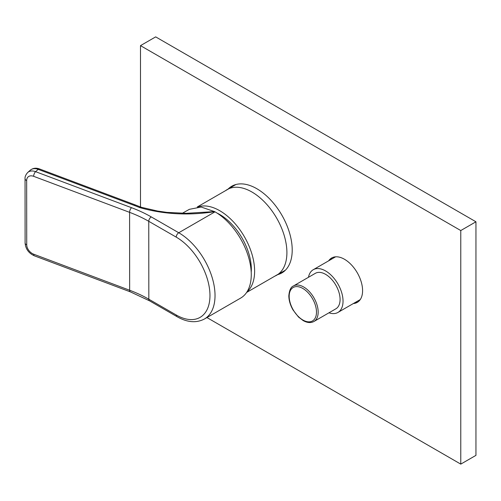 <?xml version="1.0" encoding="UTF-8"?>
<svg xmlns="http://www.w3.org/2000/svg" width="501" height="501" viewBox="0 0 501 501"><rect width="100%" height="100%" fill="white"/><g stroke="black" fill="none" stroke-linecap="round" stroke-linejoin="round"><path stroke-width="0.75" d="M274.88 276.126A49.467 28.557 -120 0 0 276.658 275.237A49.467 28.557 -120 0 0 286.904 252.592A49.467 28.557 -120 0 0 265.311 202.811A49.467 28.557 -120 0 0 227.191 189.56A49.467 28.557 -120 0 0 225.538 190.656M328.975 312.799A24.674 14.247 -120 0 0 337.925 312.449A24.674 14.247 -120 0 0 343.035 301.157A24.674 14.247 -120 0 0 332.263 276.327A24.674 14.247 -120 0 0 313.25 269.713A24.674 14.247 -120 0 0 308.472 277.291M313.927 321.492L335.839 308.835A20.503 11.836 -120 0 0 340.085 299.454A20.503 11.836 -120 0 0 331.136 278.819A20.503 11.836 -120 0 0 315.336 273.327L293.423 285.977A20.503 11.836 60 0 1 309.223 291.469A20.503 11.836 60 0 1 318.173 312.104A20.503 11.836 60 0 1 313.927 321.492C310.777 323.158 307.182 322.851 303.149 320.571L298.477 317.008L293.029 309.975C290.292 305.172 288.889 300.468 288.826 295.853C289.327 290.248 290.856 286.96 293.423 285.977M330.015 260.038A25.626 14.798 60 0 1 332.345 257.633M353.343 303.55A25.626 14.798 -120 0 0 357.282 302.379A25.626 14.798 -120 0 0 361.208 281.844A25.626 14.798 -120 0 0 344.469 259.261A25.626 14.798 -120 0 0 331.656 257.99A25.626 14.798 -120 0 0 328.669 260.814M229.577 188.182A50.062 28.901 60 0 1 232.464 185.846M277.692 274.636A50.062 28.901 -120 0 0 281.844 272.932A50.062 28.901 -120 0 0 289.515 232.815A50.062 28.901 -120 0 0 256.813 188.702A50.062 28.901 -120 0 0 231.781 186.222A50.062 28.901 -120 0 0 228.231 188.958M282.508 272.525A50.062 28.901 60 0 1 279.044 273.859M357.939 301.959A25.626 14.798 60 0 1 354.689 302.773M206.926 317.559L460.776 464.12L460.776 230.548L475.95 221.786L155.673 36.88L140.499 45.635L140.499 206.969M460.776 230.548L140.499 45.635M460.776 464.12L475.95 455.365L475.95 221.786M246.999 291.864A49.348 28.488 -120 0 0 254.571 273.289A49.348 28.488 -120 0 0 235.708 224.398A49.348 28.488 -120 0 0 197.964 206.926M251.214 272.312A44.695 25.808 -120 0 0 219.726 214.491A44.695 25.808 -120 0 0 217.008 213.057M204.414 319.012C196.279 323.245 187.155 322.469 177.035 316.67A3.576 2.067 -60.1 0 1 176.296 315.035A47.676 27.53 -120 0 0 209.969 295.509A47.676 27.53 -120 0 0 176.227 237.136A3.576 2.067 119.9 0 1 178.751 232.752A51.252 29.59 60 0 1 215.029 295.502A51.252 29.59 60 0 1 204.414 319.012L240.655 298.089A51.252 29.59 -120 0 0 248.502 256.994A51.252 29.59 -120 0 0 214.992 211.829L214.697 211.66C188.526 215.737 163.476 214.365 139.554 207.546L139.911 206.738L135.402 204.965A3.576 1.597 110.6 0 0 134.143 205.391L38.208 169.363L35.609 171.674L131.538 207.702A122.77 70.81 179.9 0 1 151.283 216.927L178.751 232.752L214.992 211.829M182.207 213.332L189.372 209.33L201.164 207.032L214.697 211.66M186.24 213.32L214.591 211.604M186.266 213.32L166.914 212.386L157.59 211.053L141.783 207.395L139.554 207.546A127.536 73.559 -0.1 0 0 134.143 205.391M289.177 296.335A19.307 11.147 -120 0 0 302.829 319.989A19.307 11.147 -120 0 0 316.488 312.104A19.307 11.147 -120 0 0 302.829 288.457A19.307 11.147 -120 0 0 289.177 296.335M33.724 254.22A3.576 1.597 110.6 0 0 34.419 255.836L130.354 291.864A3.576 1.597 110.6 0 1 129.653 290.248A119.194 68.75 179.9 0 1 148.828 299.21L148.759 221.31A119.194 68.75 -0.1 0 0 129.59 212.349L33.655 176.321A8.342 5.705 -131.5 0 0 26.672 180.51L26.728 244.776A8.342 5.705 -131.5 0 0 33.724 254.22L129.653 290.248L129.59 212.349A3.576 1.597 110.6 0 1 131.538 207.702M130.354 291.864L149.567 300.844A3.576 2.067 119.9 0 1 148.828 299.21L176.296 315.035M176.227 237.136L148.759 221.31A3.576 2.067 119.9 0 1 151.283 216.927M38.208 169.363A11.918 8.154 -131.5 0 0 30.317 170.177C32.966 168.079 36.016 167.666 39.473 168.937A3.576 1.597 110.6 0 0 38.208 169.363M26.672 180.51A3.576 2.06 179.9 0 1 25.05 178.788C24.806 176.891 25.689 174.793 27.718 172.482A11.918 8.154 48.5 0 1 35.609 171.674A3.576 1.597 110.6 0 0 33.655 176.321M26.728 244.776A3.576 2.06 179.9 0 1 25.106 243.054L25.05 178.788M276.658 275.237L285.395 270.189M227.191 189.56L235.933 184.512M337.925 312.449L360.269 299.554M313.25 269.713L335.595 256.819M246.63 292.434L278.312 274.141M197.281 206.963L228.97 188.67M27.718 172.482L30.317 170.177M25.106 243.054C25.626 248.991 28.732 253.255 34.419 255.836M177.035 316.67L149.567 300.844M135.402 204.965L39.473 168.937M141.783 207.395L139.911 206.738"/></g></svg>

